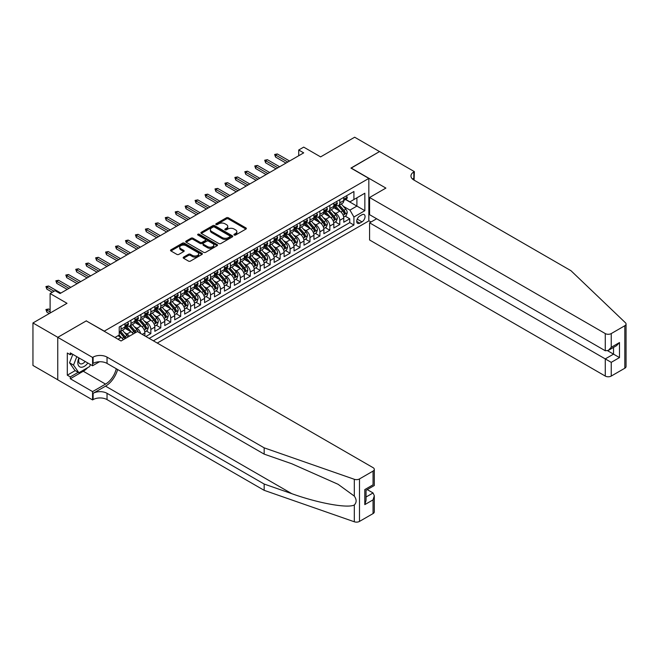 <?xml version="1.0" encoding="UTF-8"?>
<svg xmlns="http://www.w3.org/2000/svg" width="659" height="659" viewBox="0 0 659 659"><rect width="100%" height="100%" fill="white"/><g stroke="black" fill="none" stroke-linecap="round" stroke-linejoin="round"><path stroke-width="0.99" d="M234.209 235.041A0.964 0.56 0 0 0 235.576 235.041L245.947 229.06A1.384 0.799 0 0 0 246.351 228.492A1.384 0.799 0 0 0 245.947 227.932L228.376 217.783A1.384 0.799 0 0 0 226.424 217.783L216.053 223.772A0.964 0.56 0 0 0 217.421 224.562L218.763 223.788A4.415 2.554 0 0 1 225.007 223.788L226.474 224.628A4.415 2.554 0 0 1 227.767 226.432A4.415 2.554 0 0 1 226.474 228.236L225.131 229.011A0.964 0.56 0 0 0 226.498 229.802L227.841 229.027A4.415 2.554 0 0 1 234.085 229.027L235.551 229.876A4.415 2.554 0 0 1 236.845 231.68A4.415 2.554 0 0 1 235.551 233.484L234.209 234.258A0.964 0.56 0 0 0 234.209 235.041L234.209 234.258M183.573 257.125A1.384 0.799 0 0 0 183.169 257.685A1.384 0.799 0 0 0 183.573 258.246L188.499 261.096A1.384 0.799 0 0 0 190.451 261.096L201.975 254.448A1.384 0.799 0 0 0 202.379 253.88A1.384 0.799 0 0 0 201.975 253.32L184.405 243.171A1.384 0.799 0 0 0 182.452 243.171L170.928 249.827A1.384 0.799 0 0 0 170.524 250.387A1.384 0.799 0 0 0 170.928 250.947L176.884 254.39A1.384 0.799 0 0 0 178.836 254.39L183.77 251.54A1.384 0.799 0 0 0 184.174 250.98A1.384 0.799 0 0 0 183.77 250.412L180.813 248.715A3.69 2.134 0 0 1 179.734 247.207A3.69 2.134 0 0 1 182.016 245.23A3.69 2.134 0 0 1 186.036 245.692L197.601 252.372A3.69 2.134 0 0 1 198.688 253.88A3.69 2.134 0 0 1 196.407 255.849A3.69 2.134 0 0 1 192.387 255.387L190.451 254.275A1.384 0.799 0 0 0 188.499 254.275L183.573 257.125L183.573 258.246L188.499 255.428L188.499 254.275M86.403 320.982L104.303 331.139L368.834 178.416L350.934 168.078L379.526 151.57L354.666 137.22L320.603 156.883L303.7 147.122L298.725 149.997L303.7 152.863L60.051 293.535L55.076 290.66L50.109 293.535L50.109 313.058M86.403 320.809L57.811 337.317L32.95 322.959L67.012 303.297L50.109 293.535M218.862 243.566A1.384 0.799 0 0 0 220.814 243.566L232.33 236.919A1.384 0.799 0 0 0 232.734 236.359A1.384 0.799 0 0 0 232.33 235.79L214.76 225.65A1.384 0.799 0 0 0 212.808 225.65L201.292 232.297A1.384 0.799 0 0 0 200.888 232.858A1.384 0.799 0 0 0 201.292 233.426L218.862 243.566M198.31 235.255A0.964 0.56 0 0 1 199.29 235.387L217.132 245.692L205.633 252.331A1.384 0.799 0 0 1 203.68 252.331L186.11 242.191L191.044 239.365L191.044 238.212L186.11 241.062A1.384 0.799 0 0 0 185.706 241.622A1.384 0.799 0 0 0 186.11 242.191L186.11 241.062M191.044 239.365A1.384 0.799 0 0 1 192.996 239.365L192.996 238.212A1.384 0.799 0 0 0 191.044 238.212M192.996 238.212L200.122 242.331A1.384 0.799 0 0 0 202.074 242.331L205.344 240.444A1.384 0.799 0 0 0 205.748 239.876A1.384 0.799 0 0 0 205.344 239.316L197.922 235.032A0.964 0.56 0 0 1 199.29 234.242L217.149 244.555A1.384 0.799 0 0 1 217.561 245.115A1.384 0.799 0 0 1 217.149 245.683L217.149 244.555M57.761 379.773L32.95 365.448L32.95 322.959M145.87 336.485L150.845 333.611L146.323 330.999M144.37 321.09L146.866 322.531A5.626 3.246 60 0 1 150.845 329.418L154.824 327.119L154.824 331.312L160.788 327.869L156.265 325.258M154.313 315.348L156.809 316.79A5.626 3.246 60 0 1 160.788 323.676L164.766 321.378L164.766 325.571L170.739 322.127L166.208 319.516M164.264 309.606L166.76 311.048A5.626 3.246 60 0 1 170.739 317.935L174.709 315.636L174.709 319.829L180.681 316.386L176.159 313.775M174.207 303.865L176.703 305.306A5.626 3.246 60 0 1 180.681 312.193L184.66 309.895L184.66 314.088L190.624 310.644L186.102 308.033M184.149 298.123L186.645 299.565A5.626 3.246 60 0 1 190.624 306.451L194.603 304.153L194.603 308.346L200.567 304.903L196.044 302.292M194.092 292.382L196.588 293.823A5.626 3.246 60 0 1 200.567 300.71L204.545 298.412L204.545 302.605L210.518 299.161L205.987 296.55M204.043 286.64L206.539 288.082A5.626 3.246 60 0 1 210.518 294.968L214.488 292.67L214.488 296.863L220.46 293.42L215.938 290.808M213.986 280.899L216.482 282.34A5.626 3.246 60 0 1 220.46 289.227L224.439 286.929L224.439 291.121L230.403 287.678L225.88 285.067M223.928 275.157L226.424 276.599A5.626 3.246 60 0 1 230.403 283.485L234.382 281.187L234.382 285.38L240.346 281.937L235.823 279.325M233.871 269.416L236.367 270.857A5.626 3.246 60 0 1 240.346 277.744L244.324 275.446L244.324 279.638L250.296 276.195L245.766 273.584M243.822 263.674L246.318 265.116A5.626 3.246 60 0 1 250.296 272.002L254.275 269.704L254.275 273.897L260.239 270.454L255.717 267.842M253.764 257.933L256.26 259.374A5.626 3.246 60 0 1 260.239 266.261L264.218 263.962L264.218 268.155L270.182 264.712L265.659 262.101M263.707 252.191L266.203 253.633A5.626 3.246 60 0 1 270.182 260.519L274.16 258.221L274.16 262.414L280.124 258.971L275.602 256.359M273.65 246.45L276.146 247.891A5.626 3.246 60 0 1 280.124 254.778L284.103 252.479L284.103 256.672L290.075 253.229L285.545 250.618M283.601 240.708L286.097 242.15A5.626 3.246 60 0 1 290.075 249.036L294.054 246.738L294.054 250.931L300.018 247.487L295.496 244.876M293.543 234.966L296.039 236.408A5.626 3.246 60 0 1 300.018 243.295L303.997 240.996L303.997 245.189L309.961 241.746L305.438 239.135M303.486 229.225L305.982 230.666A5.626 3.246 60 0 1 309.961 237.553L313.939 235.255L313.939 239.448L319.903 236.004L315.381 233.393M313.429 223.483L315.933 224.925A5.626 3.246 60 0 1 319.903 231.811L323.882 229.513L323.882 233.706L329.854 230.263L325.324 227.652M323.38 217.742L325.875 219.183A5.626 3.246 60 0 1 329.854 226.07L333.833 223.772L333.833 227.965L339.797 224.521L339.797 220.328A5.626 3.246 -120 0 0 335.818 213.442L333.322 212M335.274 221.91L339.797 224.521M123.34 339.673A5.626 3.246 -120 0 0 121.009 337.457L118.027 335.736M133.283 333.932A5.626 3.246 -120 0 0 130.96 331.716L124.806 328.166M129.304 336.23A5.626 3.246 60 0 0 126.981 334.014L124.485 332.573M144.881 335.909L144.881 332.861A5.626 3.246 -120 0 0 140.902 325.974L134.749 322.424M140.664 333.479A5.626 3.246 60 0 0 136.924 328.273L134.428 326.831M154.824 327.119A5.626 3.246 -120 0 0 150.845 320.233L144.692 316.682M164.766 321.378A5.626 3.246 -120 0 0 160.788 314.491L154.643 310.941M174.709 315.636A5.626 3.246 -120 0 0 170.739 308.75L164.585 305.199M184.66 309.895A5.626 3.246 -120 0 0 180.681 303.008L174.528 299.458M194.603 304.153A5.626 3.246 -120 0 0 190.624 297.267L184.471 293.716M204.545 298.412A5.626 3.246 -120 0 0 200.567 291.525L194.421 287.975M214.488 292.67A5.626 3.246 -120 0 0 210.518 285.784L204.364 282.233M224.439 286.929A5.626 3.246 -120 0 0 220.46 280.042L214.307 276.492M234.382 281.187A5.626 3.246 -120 0 0 230.403 274.301L224.258 270.75M244.324 275.446A5.626 3.246 -120 0 0 240.346 268.559L234.2 265.009M254.275 269.704A5.626 3.246 -120 0 0 250.296 262.817L244.143 259.267M264.218 263.962A5.626 3.246 -120 0 0 260.239 257.076L254.086 253.526M274.16 258.221A5.626 3.246 -120 0 0 270.182 251.334L264.037 247.784M284.103 252.479A5.626 3.246 -120 0 0 280.124 245.593L273.979 242.042M294.054 246.738A5.626 3.246 -120 0 0 290.075 239.851L283.922 236.301M303.997 240.996A5.626 3.246 -120 0 0 300.018 234.11L293.865 230.559M313.939 235.255A5.626 3.246 -120 0 0 309.961 228.368L303.815 224.818M323.882 229.513A5.626 3.246 -120 0 0 319.903 222.627L313.758 219.076M333.833 223.772A5.626 3.246 -120 0 0 329.854 216.885L323.701 213.335M361.972 214.76L359.789 216.02A4.358 2.521 120 0 0 356.939 219.867A4.358 2.521 120 0 0 357.606 223.36A4.358 2.521 120 0 0 359.789 223.146L361.972 221.877A4.358 2.521 120 0 0 364.822 218.038A4.358 2.521 120 0 0 364.155 214.546A4.358 2.521 120 0 0 361.972 214.76M157.262 343.059L368.834 220.905L368.834 178.416M153.382 340.818L353.916 225.04L353.916 217L349.937 210.106L343.265 206.259M114.995 337.482L119.221 335.044L119.221 327.004L353.916 191.505L353.916 199.545L364.855 193.227L364.855 210.682L353.916 217M126.923 325.711L126.981 325.744A5.626 3.246 60 0 0 129.79 326.024L133.769 323.726A5.626 3.246 -120 0 0 134.93 321.147L134.93 317.935M136.874 319.969L136.924 320.002A5.626 3.246 60 0 0 139.733 320.282L143.711 317.984A5.626 3.246 -120 0 0 144.881 315.406L144.881 312.193M146.817 314.228L146.866 314.261A5.626 3.246 60 0 0 149.684 314.541L153.662 312.242A5.626 3.246 -120 0 0 154.824 309.664L154.824 306.451M156.76 308.486L156.809 308.519A5.626 3.246 60 0 0 159.626 308.799L163.605 306.501A5.626 3.246 -120 0 0 164.766 303.923L164.766 300.71M166.702 302.745L166.76 302.778A5.626 3.246 60 0 0 169.569 303.058L173.548 300.759A5.626 3.246 -120 0 0 174.709 298.181L174.709 294.968M176.653 297.003L176.703 297.036A5.626 3.246 60 0 0 179.512 297.316L183.49 295.018A5.626 3.246 -120 0 0 184.66 292.439L184.66 289.227M186.596 291.262L186.645 291.294A5.626 3.246 60 0 0 189.463 291.575L193.441 289.276A5.626 3.246 -120 0 0 194.603 286.698L194.603 283.485M196.539 285.52L196.588 285.553A5.626 3.246 60 0 0 199.405 285.833L203.384 283.535A5.626 3.246 -120 0 0 204.545 280.956L204.545 277.744M206.481 279.778L206.539 279.811A5.626 3.246 60 0 0 209.348 280.091L213.327 277.793A5.626 3.246 -120 0 0 214.488 275.215L214.488 272.002M216.432 274.037L216.482 274.07A5.626 3.246 60 0 0 219.29 274.35L223.269 272.052A5.626 3.246 -120 0 0 224.439 269.473L224.439 266.261M226.375 268.295L226.424 268.328A5.626 3.246 60 0 0 229.241 268.608L233.22 266.31A5.626 3.246 -120 0 0 234.382 263.732L234.382 260.519M236.317 262.554L236.367 262.587A5.626 3.246 60 0 0 239.184 262.867L243.163 260.569A5.626 3.246 -120 0 0 244.324 257.99L244.324 254.778M246.26 256.812L246.318 256.845A5.626 3.246 60 0 0 249.127 257.125L253.105 254.827A5.626 3.246 -120 0 0 254.275 252.249L254.275 249.036M256.211 251.071L256.26 251.104A5.626 3.246 60 0 0 259.069 251.384L263.048 249.086A5.626 3.246 -120 0 0 264.218 246.507L264.218 243.295M266.154 245.329L266.203 245.362A5.626 3.246 60 0 0 269.02 245.642L272.999 243.344A5.626 3.246 -120 0 0 274.16 240.766L274.16 237.553M276.096 239.588L276.146 239.621A5.626 3.246 60 0 0 278.963 239.901L282.942 237.602A5.626 3.246 -120 0 0 284.103 235.024L284.103 231.811M286.039 233.846L286.097 233.879A5.626 3.246 60 0 0 288.906 234.159L292.884 231.861A5.626 3.246 -120 0 0 294.054 229.283L294.054 226.07M295.99 228.105L296.039 228.138A5.626 3.246 60 0 0 298.848 228.418L302.827 226.119A5.626 3.246 -120 0 0 303.997 223.541L303.997 220.328M305.933 222.363L305.982 222.396A5.626 3.246 60 0 0 308.799 222.676L312.778 220.378A5.626 3.246 -120 0 0 313.939 217.799L313.939 214.587M315.875 216.622L315.933 216.654A5.626 3.246 60 0 0 318.742 216.935L322.721 214.636A5.626 3.246 -120 0 0 323.882 212.058L323.882 208.845M325.818 210.88L325.875 210.913A5.626 3.246 60 0 0 328.684 211.193L332.663 208.895A5.626 3.246 -120 0 0 333.833 206.316L333.833 203.104M149.206 338.405L349.74 222.627L349.74 218.78L343.776 222.223L343.776 218.03A5.626 3.246 -120 0 0 339.797 211.144L333.643 207.593M335.769 205.138L335.818 205.171A5.626 3.246 -120 0 0 338.635 205.451A5.626 3.246 -120 0 0 339.797 202.873L339.797 199.661M338.635 205.451L342.606 203.153A5.626 3.246 -120 0 0 343.776 200.575L343.776 197.362M121.009 325.974L121.009 329.187A5.626 3.246 60 0 1 119.847 331.765A5.626 3.246 60 0 1 119.221 331.996M119.847 331.765L123.826 329.467A5.626 3.246 -120 0 0 124.988 326.897L124.988 323.676M130.96 320.233L130.96 323.445A5.626 3.246 60 0 1 129.79 326.024M140.902 314.491L140.902 317.704A5.626 3.246 60 0 1 139.733 320.282M150.845 308.75L150.845 311.962A5.626 3.246 60 0 1 149.684 314.541M160.788 303.008L160.788 306.221A5.626 3.246 60 0 1 159.626 308.799M170.739 297.267L170.739 300.479A5.626 3.246 60 0 1 169.569 303.058M180.681 291.525L180.681 294.738A5.626 3.246 60 0 1 179.512 297.316M190.624 285.784L190.624 288.996A5.626 3.246 60 0 1 189.463 291.575M200.567 280.042L200.567 283.255A5.626 3.246 60 0 1 199.405 285.833M210.518 274.301L210.518 277.513A5.626 3.246 60 0 1 209.348 280.091M220.46 268.559L220.46 271.772A5.626 3.246 60 0 1 219.29 274.35M230.403 262.817L230.403 266.03A5.626 3.246 60 0 1 229.241 268.608M240.346 257.076L240.346 260.289A5.626 3.246 60 0 1 239.184 262.867M250.296 251.334L250.296 254.547A5.626 3.246 60 0 1 249.127 257.125M260.239 245.593L260.239 248.805A5.626 3.246 60 0 1 259.069 251.384M270.182 239.851L270.182 243.064A5.626 3.246 60 0 1 269.02 245.642M280.124 234.11L280.124 237.322A5.626 3.246 60 0 1 278.963 239.901M290.075 228.368L290.075 231.581A5.626 3.246 60 0 1 288.906 234.159M300.018 222.627L300.018 225.839A5.626 3.246 60 0 1 298.848 228.418M309.961 216.885L309.961 220.098A5.626 3.246 60 0 1 308.799 222.676M319.903 211.144L319.903 214.356A5.626 3.246 60 0 1 318.742 216.935M329.854 205.402L329.854 208.615A5.626 3.246 60 0 1 328.684 211.193M329.854 226.07L329.854 230.263M319.903 231.811L319.903 236.004M309.961 237.553L309.961 241.746M300.018 243.295L300.018 247.487M290.075 249.036L290.075 253.229M280.124 254.778L280.124 258.971M270.182 260.519L270.182 264.712M260.239 266.261L260.239 270.454M250.296 272.002L250.296 276.195M240.346 277.744L240.346 281.937M230.403 283.485L230.403 287.678M220.46 289.227L220.46 293.42M210.518 294.968L210.518 299.161M200.567 300.71L200.567 304.903M190.624 306.451L190.624 310.644M180.681 312.193L180.681 316.386M170.739 317.935L170.739 322.127M160.788 323.676L160.788 327.869M150.845 329.418L150.845 333.611M349.937 210.106L356.898 206.094L356.898 197.824L364.855 193.227M345.514 199.512L364.855 210.682M345.711 199.397L349.937 201.843L353.916 199.545M298.725 149.997L298.725 155.738M345.217 216.168L349.74 218.78M349.74 222.627L353.916 225.04M234.596 235.181L235.551 234.629A4.415 2.554 0 0 0 236.845 232.825L236.845 231.68M227.767 226.432L227.767 227.586A4.415 2.554 0 0 1 226.474 229.39L225.518 229.942M245.931 229.068L228.376 218.936A1.384 0.799 0 0 0 226.424 218.936L216.44 224.694M232.314 236.927L214.76 226.795A1.384 0.799 0 0 0 212.808 226.795L201.308 233.434M229.892 236.746A0.964 0.56 0 0 0 229.892 235.963L214.472 227.058A0.964 0.56 0 0 0 213.104 227.058L211.687 227.874A4.415 2.554 0 0 0 210.394 229.678A4.415 2.554 0 0 0 211.687 231.482L222.231 237.569A4.415 2.554 0 0 0 228.475 237.569L229.892 236.746L229.892 237.899A0.964 0.56 0 0 0 230.172 237.504L230.172 236.359M210.394 229.678L210.394 230.823A4.415 2.554 0 0 0 211.687 232.627L211.687 231.482M229.892 237.899L228.475 238.715A4.415 2.554 0 0 1 222.231 238.715L211.687 232.627M192.996 239.365L200.122 243.476A1.384 0.799 0 0 0 202.074 243.476L205.344 241.589A1.384 0.799 0 0 0 205.748 241.029L205.748 239.876M207.511 246.598A3.69 2.134 0 0 0 211.539 247.059A3.69 2.134 0 0 0 213.821 245.09A3.69 2.134 0 0 0 212.733 243.583L208.664 241.227A1.384 0.799 0 0 0 206.712 241.227L203.442 243.113A1.384 0.799 0 0 0 203.03 243.682A1.384 0.799 0 0 0 203.442 244.242L207.511 246.598L207.511 247.743A3.69 2.134 0 0 0 211.539 248.204A3.69 2.134 0 0 0 213.821 246.235L213.821 245.09M203.03 243.682L203.03 244.827A1.384 0.799 0 0 0 203.442 245.395L203.442 244.242M207.511 247.743L203.442 245.395M198.688 253.88L198.688 255.033A3.69 2.134 0 0 1 196.407 257.002A3.69 2.134 0 0 1 192.387 256.54L190.451 255.428A1.384 0.799 0 0 0 188.499 255.428M179.734 247.207L179.734 248.352A3.69 2.134 0 0 0 180.813 249.86L180.813 248.715M183.754 251.557L180.813 249.86M201.959 254.456L184.405 244.324A1.384 0.799 0 0 0 182.452 244.324L170.953 250.964M343.693 217.05L346.263 215.567L347.252 212.692A3.723 2.15 -120 0 0 345.802 209.191L341.263 203.936M340.349 211.506L335.159 205.493M337.392 209.76L334.377 206.267A8.929 5.157 -120 0 0 334.105 205.954M338.125 205.649L342.721 210.971A3.723 2.15 60 0 1 344.047 213.541C344.608 214.29 345.011 214.06 345.242 212.849A3.723 2.15 -120 0 0 343.916 210.287L339.369 205.023M338.397 205.567L343.331 211.284A1.895 1.096 60 0 1 343.809 212.025L345.242 212.849M344.047 213.541L344.319 213.986M346.412 195.838L347.252 197.305A3.723 2.15 60 0 1 346.486 198.952L344.591 200.048A3.723 2.15 -120 0 0 345.242 199.183L345.168 198.853M343.899 200.221L343.916 200.221A3.723 2.15 -120 0 0 344.591 200.048M344.764 198.911L345.242 199.183L344.047 199.875A3.723 2.15 60 0 1 343.776 200.41M287.785 162.048L275.553 154.989L275.553 157.056L274.655 154.47L275.553 154.989L277.34 153.959L289.573 161.018M275.553 157.056L285.998 163.086M274.655 154.47L277.34 153.959M78.891 357.862A9.144 5.28 120 0 0 81.032 367.236A9.144 5.28 120 0 0 87.853 363.043M79.195 358.043A6.26 3.616 120 0 0 79.961 363.644A6.26 3.616 120 0 0 80.876 363.925A6.26 3.616 120 0 0 85.192 361.503M90.415 364.518L89.632 366.536L78.899 372.739L74.92 370.44L69.549 362.804L72.828 354.361M78.899 372.739L73.528 365.102L76.806 356.659M69.549 362.804L73.528 365.102M376.643 218.747L369.584 222.824L369.584 239.991L605.275 376.067L605.275 358.9L613.529 354.138L613.529 347.408M369.584 222.824L611.239 362.351L611.239 376.067L624.814 368.233L624.814 325.744A4.218 2.438 0 0 0 626.05 324.022A4.218 2.438 0 0 0 625.44 322.762L570.966 270.709L413.836 179.998A9.844 5.684 180 0 1 410.952 175.978A9.844 5.684 180 0 1 413.836 171.958L414.379 171.637L379.576 151.545L351.082 168.169M351.082 167.996L385.894 188.087L369.584 197.502L605.275 333.578A4.218 2.438 0 0 0 611.239 333.578L624.814 325.744M414.379 171.637L414.083 180.138M368.834 220.732L371.025 221.992M369.584 197.502L369.584 214.677L605.275 350.753L605.275 333.578M626.05 324.022L626.05 366.511A4.218 2.438 180 0 1 624.814 368.233M611.239 376.067A4.218 2.438 180 0 1 605.275 376.067M412.592 179.116A9.844 5.684 180 0 1 413.836 178.243L413.836 171.958M607.656 350.753L619.493 357.582L611.239 362.351M611.239 333.578L611.239 347.301L608.257 350.456L605.275 350.753M611.239 347.301L619.493 342.54L616.511 345.687L608.257 350.456M373.06 513.583L373.06 499.86L374.296 495.7L374.296 511.862A4.218 2.438 180 0 1 373.06 513.583L359.484 521.417A4.218 2.438 180 0 1 354.32 521.78L264.168 490.329L264.168 484.044L107.038 393.324A9.844 5.684 -0 0 0 93.117 393.324L105.547 386.149A18.32 10.577 120 0 0 117.648 369.534M264.168 484.044L291.813 493.682C318.231 503.204 347.754 508.542 354.32 504.975C356.717 502.529 356.717 499.563 354.32 496.095L338.1 484.299L291.813 463.771L264.168 454.125L107.038 363.406A9.844 5.684 -0 0 0 93.117 363.406L93.117 357.12L92.573 357.442L57.761 337.342L86.255 320.892L121.058 340.991L137.369 331.576L373.06 467.651A4.218 2.438 -0 0 1 374.296 469.373A4.218 2.438 -0 0 1 373.06 471.094L359.484 478.928L359.484 521.417M264.168 490.329L107.038 399.609A9.844 5.684 -0 0 0 93.117 399.609L92.573 399.922L57.761 379.831L57.761 337.342M264.168 454.125L264.168 447.84L107.038 357.12A9.844 5.684 -0 0 0 93.117 357.12M354.32 496.095L354.32 479.291L264.168 447.84M87.655 367.681A15.824 9.135 -60 0 1 83.273 371.248L70.291 378.736L70.291 376.899L78.199 372.335M71.88 353.817L70.291 354.74L67.309 353.018L67.309 375.177L70.291 376.899M70.291 354.74L70.291 352.903L92.573 365.761L92.573 357.442M92.573 399.922L92.573 391.603L105.547 384.106A15.824 9.135 120 0 0 116.256 368.735M70.291 378.736L92.573 391.603M367.236 489.604L373.06 492.965L374.296 495.7M99.517 361.75L92.573 365.761M354.32 479.291A4.218 2.438 -0 0 0 359.484 478.928M67.309 375.177L75.217 370.613M373.06 499.86L364.806 504.621L366.042 500.461L366.042 490.296L374.296 485.526L374.296 469.373M364.806 504.621L364.806 489.579C366.42 490.51 366.42 490.51 364.806 489.579L373.06 484.818C374.674 485.741 374.674 485.741 373.06 484.818L373.06 471.094M333.742 222.791L336.312 221.309L337.309 218.434A3.723 2.15 -120 0 0 335.859 214.933L331.312 209.677M330.406 217.248L325.208 211.234M327.449 215.501L324.434 212.009A8.929 5.157 -120 0 0 324.162 211.696M328.182 211.391L332.779 216.712A3.723 2.15 60 0 1 334.105 219.282C334.665 220.032 335.06 219.801 335.299 218.59A3.723 2.15 -120 0 0 333.973 216.028L329.426 210.765M328.454 211.308L333.388 217.025A1.895 1.096 60 0 1 333.866 217.767L335.299 218.59M334.105 219.282L334.377 219.727M323.8 228.533L326.37 227.05L327.366 224.175A3.723 2.15 -120 0 0 325.917 220.674L321.37 215.419M320.463 222.989L315.266 216.976M317.506 221.243L314.491 217.75A8.929 5.157 -120 0 0 314.211 217.437M318.231 217.132L322.828 222.454A3.723 2.15 60 0 1 324.162 225.024C324.722 225.773 325.118 225.543 325.357 224.332A3.723 2.15 -120 0 0 324.022 221.77L319.483 216.506M318.503 217.05L323.445 222.767A1.895 1.096 60 0 1 323.923 223.508L325.357 224.332M324.162 225.024L324.434 225.469M313.857 234.274L316.427 232.792L317.424 229.917A3.723 2.15 -120 0 0 315.966 226.416L311.427 221.16M310.513 228.731L305.323 222.717M307.564 226.984L304.549 223.492A8.929 5.157 -120 0 0 304.269 223.179M308.288 222.874L312.885 228.195A3.723 2.15 60 0 1 314.211 230.765C314.771 231.515 315.175 231.284 315.406 230.073A3.723 2.15 -120 0 0 314.079 227.512L309.532 222.248M308.56 222.791L313.503 228.508A1.895 1.096 60 0 1 313.981 229.25L315.406 230.073M314.211 230.765L314.483 231.21M303.914 240.016L306.484 238.533L307.473 235.658A3.723 2.15 -120 0 0 306.023 232.157L301.484 226.902M300.57 234.472L295.38 228.459M297.613 232.726L294.598 229.233A8.929 5.157 -120 0 0 294.326 228.92M298.346 228.615L302.942 233.937A3.723 2.15 60 0 1 304.269 236.507C304.829 237.256 305.224 237.026 305.463 235.815A3.723 2.15 -120 0 0 304.137 233.253L299.59 227.989M298.618 228.533L303.552 234.25A1.895 1.096 60 0 1 304.03 234.991L305.463 235.815M304.269 236.507L304.54 236.952M336.469 201.58L337.309 203.046A3.723 2.15 60 0 1 336.535 204.694L334.648 205.789A3.723 2.15 -120 0 0 335.299 204.924L335.217 204.595M333.956 205.962L333.973 205.962A3.723 2.15 -120 0 0 334.648 205.789M334.813 204.652L335.299 204.924L334.105 205.616A3.723 2.15 60 0 1 333.833 206.152M277.843 167.798L265.61 160.73L265.61 162.798L264.712 160.211L265.61 160.73L267.397 159.7L279.63 166.76M265.61 162.798L276.047 168.828M264.712 160.211L267.397 159.7M326.518 207.321L327.366 208.788A3.723 2.15 60 0 1 326.592 210.435L324.706 211.531A3.723 2.15 -120 0 0 325.357 210.666L325.274 210.336M324.006 211.704L324.022 211.704A3.723 2.15 -120 0 0 324.706 211.531M324.871 210.394L325.357 210.666L324.162 211.358A3.723 2.15 60 0 1 323.882 211.893M267.892 173.539L255.667 166.472L255.667 168.539L254.769 165.953L255.667 166.472L257.455 165.442L269.688 172.501M255.667 168.539L266.104 174.569M254.769 165.953L257.455 165.442M316.575 213.063L317.424 214.529A3.723 2.15 60 0 1 316.649 216.177L314.763 217.272A3.723 2.15 -120 0 0 315.406 216.407L315.332 216.078M314.063 217.445L314.079 217.445A3.723 2.15 -120 0 0 314.763 217.272M314.928 216.136L315.406 216.407L314.211 217.099A3.723 2.15 60 0 1 313.939 217.635M257.949 179.281L245.716 172.213L245.716 174.281L244.827 171.694L245.716 172.213L247.512 171.183L259.745 178.243M245.716 174.281L256.162 180.311M244.827 171.694L247.512 171.183M306.633 218.804L307.473 220.271A3.723 2.15 60 0 1 306.707 221.918L304.812 223.014A3.723 2.15 -120 0 0 305.463 222.157L305.389 221.819M304.12 223.187L304.137 223.187A3.723 2.15 -120 0 0 304.812 223.014M304.985 221.877L305.463 222.157L304.269 222.841A3.723 2.15 60 0 1 303.997 223.376M248.006 185.022L235.774 177.955L235.774 180.022L234.876 177.436L235.774 177.955L237.561 176.925L249.794 183.985M235.774 180.022L246.219 186.052M234.876 177.436L237.561 176.925M293.963 245.758L296.534 244.275L297.53 241.4A3.723 2.15 -120 0 0 296.08 237.899L291.533 232.643M290.627 240.214L285.429 234.2M287.67 238.467L284.655 234.975A8.929 5.157 -120 0 0 284.375 234.662M288.403 234.357L293 239.678A3.723 2.15 60 0 1 294.326 242.248C294.886 242.998 295.281 242.767 295.52 241.556A3.723 2.15 -120 0 0 294.186 238.995L289.647 233.731M288.675 234.274L293.609 239.991A1.895 1.096 60 0 1 294.087 240.733L295.52 241.556M294.326 242.248L294.598 242.693M296.682 224.546L297.53 226.012A3.723 2.15 60 0 1 296.756 227.66L294.87 228.755A3.723 2.15 -120 0 0 295.52 227.899L295.438 227.561M294.178 228.928L294.186 228.928A3.723 2.15 -120 0 0 294.87 228.755M295.034 227.619L295.52 227.899L294.326 228.582A3.723 2.15 60 0 1 294.054 229.118M238.064 190.764L225.831 183.696L225.831 185.764L224.933 183.177L225.831 183.696L227.619 182.667L239.851 189.726M225.831 185.764L236.268 191.794M224.933 183.177L227.619 182.667M284.021 251.499L286.591 250.016L287.588 247.141A3.723 2.15 -120 0 0 286.138 243.641L281.591 238.385M280.676 245.955L275.487 239.942M277.727 244.209L274.712 240.716A8.929 5.157 -120 0 0 274.432 240.403M278.452 240.098L283.049 245.42A3.723 2.15 60 0 1 284.383 247.99C284.943 248.74 285.339 248.509 285.578 247.298A3.723 2.15 -120 0 0 284.243 244.736L279.704 239.472M278.724 240.016L283.667 245.733A1.895 1.096 60 0 1 284.144 246.474L285.578 247.298M284.383 247.99L284.655 248.435M286.739 230.288L287.588 231.754A3.723 2.15 60 0 1 286.813 233.401L284.927 234.497A3.723 2.15 -120 0 0 285.578 233.64L285.495 233.302M284.227 234.67L284.243 234.67A3.723 2.15 -120 0 0 284.927 234.497M285.092 233.36L285.578 233.64L284.383 234.324A3.723 2.15 60 0 1 284.103 234.859M228.113 196.506L215.888 189.438L215.888 191.505L214.991 188.919L215.888 189.438L217.676 188.408L229.909 195.468M215.888 191.505L226.325 197.535M214.991 188.919L217.676 188.408M274.078 257.241L276.648 255.758L277.645 252.883A3.723 2.15 -120 0 0 276.187 249.382L271.648 244.127M270.734 251.697L265.544 245.683M267.776 249.95L264.77 246.458A8.929 5.157 -120 0 0 264.49 246.145M268.51 245.84L273.106 251.161A3.723 2.15 60 0 1 274.432 253.731C274.992 254.481 275.396 254.25 275.627 253.04A3.723 2.15 -120 0 0 274.301 250.478L269.753 245.214M268.781 245.758L273.716 251.474A1.895 1.096 60 0 1 274.202 252.216L275.627 253.04M274.432 253.731L274.704 254.176M276.796 236.029L277.645 237.495A3.723 2.15 60 0 1 276.871 239.143L274.984 240.238A3.723 2.15 -120 0 0 275.627 239.382L275.553 239.044M274.284 240.411L274.301 240.411A3.723 2.15 -120 0 0 274.984 240.238M275.149 239.102L275.627 239.382L274.432 240.065A3.723 2.15 60 0 1 274.16 240.601M218.17 202.247L205.938 195.179L205.938 197.247L205.048 194.66L205.938 195.179L207.733 194.15L219.958 201.209M205.938 197.247L216.383 203.277M205.048 194.66L207.733 194.15M264.135 262.982L266.706 261.499L267.694 258.625A3.723 2.15 -120 0 0 266.244 255.124L261.697 249.868M260.791 257.438L255.601 251.425M257.834 255.692L254.819 252.199A8.929 5.157 -120 0 0 254.547 251.886M258.567 251.581L263.163 256.903A3.723 2.15 60 0 1 264.49 259.473C265.05 260.223 265.445 259.992 265.684 258.781A3.723 2.15 -120 0 0 264.358 256.219L259.811 250.955M258.839 251.499L263.773 257.216A1.895 1.096 60 0 1 264.251 257.957L265.684 258.781M264.49 259.473L264.761 259.918M266.854 241.771L267.694 243.237A3.723 2.15 60 0 1 266.928 244.884L265.033 245.98A3.723 2.15 -120 0 0 265.684 245.123L265.602 244.786M264.341 246.153L264.358 246.153A3.723 2.15 -120 0 0 265.033 245.98M265.206 244.843L265.684 245.123L264.49 245.807A3.723 2.15 60 0 1 264.218 246.342M208.228 207.989L195.995 200.921L195.995 202.988L195.097 200.402L195.995 200.921L197.782 199.891L210.015 206.951M195.995 202.988L206.44 209.018M195.097 200.402L197.782 199.891M254.185 268.724L256.755 267.241L257.751 264.366A3.723 2.15 -120 0 0 256.302 260.865L251.754 255.61M250.848 263.18L245.65 257.167M247.891 261.434L244.876 257.941A8.929 5.157 -120 0 0 244.596 257.628M248.624 257.323L253.221 262.644A3.723 2.15 60 0 1 254.547 265.215C255.107 265.964 255.503 265.734 255.741 264.523A3.723 2.15 -120 0 0 254.407 261.961L249.868 256.697M248.888 257.241L253.83 262.957A1.895 1.096 60 0 1 254.308 263.699L255.741 264.523M254.547 265.215L254.819 265.659M256.903 247.512L257.751 248.978A3.723 2.15 60 0 1 256.977 250.626L255.091 251.722A3.723 2.15 -120 0 0 255.741 250.865L255.659 250.527M254.399 251.895L254.407 251.895A3.723 2.15 -120 0 0 255.091 251.722M255.255 250.585L255.741 250.865L254.547 251.549A3.723 2.15 60 0 1 254.275 252.084M198.285 213.73L186.052 206.662L186.052 208.73L185.154 206.143L186.052 206.662L187.84 205.633L200.072 212.692M186.052 208.73L196.489 214.76M185.154 206.143L187.84 205.633M244.242 274.465L246.812 272.983L247.809 270.108A3.723 2.15 -120 0 0 246.359 266.607L241.812 261.351M240.897 268.921L235.708 262.908M237.948 267.175L234.933 263.682A8.929 5.157 -120 0 0 234.653 263.369M238.673 263.065L243.27 268.386A3.723 2.15 60 0 1 244.604 270.956C245.164 271.706 245.56 271.475 245.799 270.264A3.723 2.15 -120 0 0 244.464 267.702L239.925 262.439M238.945 262.982L243.888 268.699A1.895 1.096 60 0 1 244.365 269.44L245.799 270.264M244.604 270.956L244.876 271.401M246.96 253.254L247.809 254.72A3.723 2.15 60 0 1 247.034 256.367L245.148 257.463A3.723 2.15 -120 0 0 245.799 256.606L245.716 256.269M244.448 257.636L244.464 257.636A3.723 2.15 -120 0 0 245.148 257.463M245.313 256.326L245.799 256.606L244.604 257.29A3.723 2.15 60 0 1 244.324 257.826M188.334 219.472L176.101 212.404L176.101 214.472L175.212 211.893L176.101 212.404L177.897 211.374L190.13 218.434M176.101 214.472L186.546 220.501M175.212 211.893L177.897 211.374M234.299 280.207L236.869 278.724L237.858 275.849A3.723 2.15 -120 0 0 236.408 272.348L231.869 267.093M230.955 274.663L225.765 268.65M227.998 272.917L224.991 269.424A8.929 5.157 -120 0 0 224.711 269.111M228.731 268.806L233.327 274.128A3.723 2.15 60 0 1 234.653 276.698C235.214 277.447 235.617 277.217 235.848 276.006A3.723 2.15 -120 0 0 234.522 273.444L229.975 268.18M229.002 268.724L233.937 274.441A1.895 1.096 60 0 1 234.423 275.182L235.848 276.006M234.653 276.698L234.925 277.142M237.018 258.995L237.858 260.462A3.723 2.15 60 0 1 237.092 262.109L235.197 263.205A3.723 2.15 -120 0 0 235.848 262.348L235.774 262.01M234.505 263.378L234.522 263.378A3.723 2.15 -120 0 0 235.197 263.205M235.37 262.068L235.848 262.348L234.653 263.032A3.723 2.15 60 0 1 234.382 263.567M178.391 225.213L166.159 218.145L166.159 220.213L165.269 217.635L166.159 218.145L167.954 217.116L180.179 224.175M166.159 220.213L176.604 226.243M165.269 217.635L167.954 217.116M224.357 285.948L226.927 284.466L227.915 281.591A3.723 2.15 -120 0 0 226.465 278.09L221.918 272.834M221.012 280.404L215.822 274.391M218.055 278.658L215.04 275.165A8.929 5.157 -120 0 0 214.768 274.852M218.788 274.548L223.385 279.869A3.723 2.15 60 0 1 224.711 282.439C225.271 283.189 225.666 282.958 225.905 281.747A3.723 2.15 -120 0 0 224.579 279.185L220.032 273.922M219.06 274.465L223.994 280.182A1.895 1.096 60 0 1 224.472 280.923L225.905 281.747M224.711 282.439L224.983 282.884M227.075 264.737L227.915 266.203A3.723 2.15 60 0 1 227.149 267.851L225.254 268.946A3.723 2.15 -120 0 0 225.905 268.089L225.823 267.752M224.562 269.119L224.579 269.119A3.723 2.15 -120 0 0 225.254 268.946M225.427 267.809L225.905 268.089L224.711 268.773A3.723 2.15 60 0 1 224.439 269.309M168.449 230.955L156.216 223.887L156.216 225.955L155.318 223.376L156.216 223.887L158.003 222.857L170.236 229.917M156.216 225.955L166.661 231.984M155.318 223.376L158.003 222.857M214.406 291.69L216.976 290.207L217.972 287.332A3.723 2.15 -120 0 0 216.523 283.831L211.976 278.576M211.069 286.146L205.872 280.133M208.112 284.4L205.097 280.907A8.929 5.157 -120 0 0 204.817 280.594M208.845 280.289L213.442 285.611A3.723 2.15 60 0 1 214.768 288.181C215.328 288.93 215.724 288.7 215.963 287.489A3.723 2.15 -120 0 0 214.628 284.927L210.089 279.663M209.109 280.207L214.051 285.924A1.895 1.096 60 0 1 214.529 286.665L215.963 287.489M214.768 288.181L215.04 288.626M217.124 270.478L217.972 271.945A3.723 2.15 60 0 1 217.198 273.592L215.312 274.688A3.723 2.15 -120 0 0 215.963 273.831L215.88 273.493M214.62 274.861L214.628 274.861A3.723 2.15 -120 0 0 215.312 274.688M215.477 273.551L215.963 273.831L214.768 274.515A3.723 2.15 60 0 1 214.488 275.05M158.506 236.696L146.273 229.629L146.273 231.696L145.375 229.118L146.273 229.629L148.061 228.599L160.294 235.658M146.273 231.696L156.71 237.726M145.375 229.118L148.061 228.599M204.463 297.431L207.033 295.949L208.03 293.074A3.723 2.15 -120 0 0 206.58 289.573L202.033 284.317M201.119 291.888L195.929 285.874M198.17 290.141L195.155 286.649A8.929 5.157 -120 0 0 194.875 286.336M198.894 286.031L203.491 291.352A3.723 2.15 60 0 1 204.825 293.922C205.386 294.672 205.781 294.441 206.012 293.23A3.723 2.15 -120 0 0 204.685 290.668L200.147 285.405M199.166 285.948L204.109 291.665A1.895 1.096 60 0 1 204.587 292.407L206.012 293.23M204.825 293.922L205.097 294.367M207.181 276.22L208.03 277.686A3.723 2.15 60 0 1 207.255 279.334L205.369 280.429A3.723 2.15 -120 0 0 206.012 279.573L205.938 279.235M204.669 280.602L204.685 280.602A3.723 2.15 -120 0 0 205.369 280.429M205.534 279.292L206.012 279.573L204.825 280.256A3.723 2.15 60 0 1 204.545 280.792M148.555 242.438L136.322 235.37L136.322 237.438L135.433 234.859L136.322 235.37L138.118 234.34L150.351 241.4M136.322 237.438L146.768 243.468M135.433 234.859L138.118 234.34M194.52 303.173L197.09 301.69L198.079 298.815A3.723 2.15 -120 0 0 196.629 295.314L192.09 290.059M191.176 297.629L185.986 291.616M188.219 295.883L185.212 292.39A8.929 5.157 -120 0 0 184.932 292.077M188.952 291.772L193.548 297.094A3.723 2.15 60 0 1 194.875 299.664C195.435 300.413 195.838 300.183 196.069 298.972A3.723 2.15 -120 0 0 194.743 296.41L190.196 291.146M189.224 291.69L194.158 297.407A1.895 1.096 60 0 1 194.644 298.148L196.069 298.972M194.875 299.664L195.146 300.109M197.239 281.961L198.079 283.428A3.723 2.15 60 0 1 197.313 285.075L195.418 286.171A3.723 2.15 -120 0 0 196.069 285.314L195.995 284.976M194.726 286.344L194.743 286.344A3.723 2.15 -120 0 0 195.418 286.171M195.591 285.034L196.069 285.314L194.875 285.998A3.723 2.15 60 0 1 194.603 286.533M138.612 248.179L126.38 241.112L126.38 243.179L125.49 240.601L126.38 241.112L128.167 240.082L140.4 247.141M126.38 243.179L136.825 249.209M125.49 240.601L128.167 240.082M184.578 308.914L187.148 307.432L188.136 304.557A3.723 2.15 -120 0 0 186.686 301.056L182.139 295.8M181.233 303.371L176.035 297.357M178.276 301.624L175.261 298.132A8.929 5.157 -120 0 0 174.989 297.819M179.009 297.514L183.606 302.835A3.723 2.15 60 0 1 184.932 305.405C185.492 306.155 185.887 305.924 186.126 304.713A3.723 2.15 -120 0 0 184.8 302.151L180.253 296.888M179.281 297.431L184.215 303.148A1.895 1.096 60 0 1 184.693 303.89L186.126 304.713M184.932 305.405L185.204 305.85M187.296 287.703L188.136 289.169A3.723 2.15 60 0 1 187.37 290.817L185.476 291.912A3.723 2.15 -120 0 0 186.126 291.056L186.044 290.718M184.784 292.085L184.8 292.085A3.723 2.15 -120 0 0 185.476 291.912M185.649 290.776L186.126 291.056L184.932 291.739A3.723 2.15 60 0 1 184.66 292.275M128.67 253.921L116.437 246.853L116.437 248.921L115.539 246.342L116.437 246.853L118.225 245.823L130.457 252.883M116.437 248.921L126.882 254.951M115.539 246.342L118.225 245.823M174.627 314.656L177.197 313.173L178.194 310.298A3.723 2.15 -120 0 0 176.744 306.797L172.197 301.542M171.291 309.112L166.093 303.099M168.333 307.366L165.318 303.873A8.929 5.157 -120 0 0 165.038 303.56M169.066 303.255L173.663 308.577A3.723 2.15 60 0 1 174.989 311.147C175.549 311.896 175.945 311.666 176.184 310.455A3.723 2.15 -120 0 0 174.849 307.893L170.31 302.629M169.33 303.173L174.273 308.89A1.895 1.096 60 0 1 174.75 309.631L176.184 310.455M174.989 311.147L175.261 311.592M177.345 293.444L178.194 294.911A3.723 2.15 60 0 1 177.419 296.558L175.533 297.654A3.723 2.15 -120 0 0 176.184 296.797L176.101 296.459M174.841 297.827L174.849 297.827A3.723 2.15 -120 0 0 175.533 297.654M175.698 296.517L176.184 296.797L174.989 297.481A3.723 2.15 60 0 1 174.709 298.016M118.727 259.662L106.494 252.595L106.494 254.662L105.597 252.084L106.494 252.595L108.282 251.565L120.515 258.625M106.494 254.662L116.931 260.692M105.597 252.084L108.282 251.565M164.684 320.398L167.254 318.915L168.251 316.04A3.723 2.15 -120 0 0 166.801 312.539L162.254 307.283M161.34 314.854L156.15 308.84M158.391 313.107L155.376 309.615A8.929 5.157 -120 0 0 155.096 309.302M159.116 308.997L163.712 314.318A3.723 2.15 60 0 1 165.047 316.888C165.607 317.638 166.002 317.407 166.233 316.196A3.723 2.15 -120 0 0 164.907 313.635L160.368 308.371M159.387 308.914L164.33 314.631A1.895 1.096 60 0 1 164.808 315.373L166.233 316.196M165.047 316.888L165.31 317.333M167.402 299.186L168.251 300.652A3.723 2.15 60 0 1 167.477 302.3L165.59 303.395A3.723 2.15 -120 0 0 166.233 302.539L166.159 302.201M164.89 303.568L164.907 303.568A3.723 2.15 -120 0 0 165.59 303.395M165.755 302.259L166.233 302.539L165.047 303.222A3.723 2.15 60 0 1 164.766 303.758M108.776 265.404L96.543 258.336L96.543 260.404L95.654 257.826L96.543 258.336L98.339 257.307L110.572 264.366M96.543 260.404L106.989 266.434M95.654 257.826L98.339 257.307M154.741 326.139L157.312 324.656L158.3 321.781A3.723 2.15 -120 0 0 156.85 318.281L152.311 313.025M151.397 320.595L146.207 314.582M148.44 318.849L145.425 315.356A8.929 5.157 -120 0 0 145.153 315.043M149.173 314.738L153.769 320.06A3.723 2.15 60 0 1 155.096 322.63C155.656 323.38 156.059 323.149 156.29 321.938A3.723 2.15 -120 0 0 154.964 319.376L150.417 314.112M149.445 314.656L154.379 320.373A1.895 1.096 60 0 1 154.857 321.114L156.29 321.938M155.096 322.63L155.367 323.075M157.46 304.928L158.3 306.394A3.723 2.15 60 0 1 157.534 308.041L155.639 309.137A3.723 2.15 -120 0 0 156.29 308.28L156.216 307.942M154.947 309.31L154.964 309.31A3.723 2.15 -120 0 0 155.639 309.137M155.812 308L156.29 308.28L155.096 308.964A3.723 2.15 60 0 1 154.824 309.499M98.834 271.146L86.601 264.078L86.601 266.145L85.711 263.567L86.601 264.078L88.388 263.048L100.621 270.108M86.601 266.145L97.046 272.175M85.711 263.567L88.388 263.048M144.799 331.881L147.369 330.398L148.357 327.523A3.723 2.15 -120 0 0 146.908 324.022L142.36 318.767M141.454 326.337L136.256 320.323M138.497 324.59L135.482 321.098A8.929 5.157 -120 0 0 135.21 320.785M139.23 320.48L143.827 325.801A3.723 2.15 60 0 1 145.153 328.371C145.713 329.121 146.109 328.89 146.347 327.68A3.723 2.15 -120 0 0 145.021 325.118L140.474 319.854M139.502 320.398L144.436 326.114A1.895 1.096 60 0 1 144.914 326.856L146.347 327.68M145.153 328.371L145.425 328.816M147.517 310.669L148.357 312.135A3.723 2.15 60 0 1 147.591 313.783L145.697 314.878A3.723 2.15 -120 0 0 146.347 314.022L146.265 313.684M145.005 315.051L145.021 315.051A3.723 2.15 -120 0 0 145.697 314.878M145.87 313.742L146.347 314.022L145.153 314.705A3.723 2.15 60 0 1 144.881 315.241M88.891 276.887L76.658 269.819L76.658 271.887L75.76 269.309L76.658 269.819L78.446 268.79L90.678 275.849M76.658 271.887L87.103 277.917M75.76 269.309L78.446 268.79M138.217 332.062A3.723 2.15 -120 0 0 136.965 329.764L132.418 324.508M131.512 332.078L126.314 326.065M128.554 330.332L125.54 326.839A8.929 5.157 -120 0 0 125.259 326.526M136.026 332.35A3.723 2.15 -120 0 0 135.07 330.859L130.531 325.595M129.551 326.139L134.494 331.856A1.895 1.096 60 0 1 134.971 332.597L135.284 332.779M129.288 326.221L133.876 331.543A3.723 2.15 60 0 1 134.831 333.034M137.566 316.411L138.415 317.877A3.723 2.15 60 0 1 137.64 319.524L135.754 320.62A3.723 2.15 -120 0 0 136.405 319.763L136.322 319.426M135.062 320.793L135.07 320.793A3.723 2.15 -120 0 0 135.754 320.62M135.919 319.483L136.405 319.763L135.21 320.447A3.723 2.15 60 0 1 134.93 320.982M78.948 282.629L66.716 275.561L66.716 277.628L65.818 275.05L66.716 275.561L68.503 274.531L80.736 281.591M66.716 277.628L77.152 283.658M65.818 275.05L68.503 274.531M127.97 336.996A3.723 2.15 -120 0 0 127.014 335.505L122.475 330.25M121.561 337.82L119.188 335.069M118.612 336.074L118.225 335.62M126.083 338.092A3.723 2.15 -120 0 0 125.128 336.601L120.589 331.337M119.608 331.881L124.551 337.597A1.895 1.096 60 0 1 125.029 338.339L125.334 338.52M119.337 331.963L123.933 337.284A3.723 2.15 60 0 1 124.889 338.775M127.624 322.152L128.472 323.618A3.723 2.15 60 0 1 127.698 325.266L125.811 326.362A3.723 2.15 -120 0 0 126.454 325.505L126.38 325.167M125.111 326.534L125.128 326.534A3.723 2.15 -120 0 0 125.811 326.362M125.976 325.225L126.454 325.505L125.268 326.189A3.723 2.15 60 0 1 124.988 326.724M68.997 288.37L56.765 281.302L56.765 283.37L55.875 280.792L56.765 281.302L58.56 280.273L70.793 287.332M56.765 283.37L67.21 289.4M55.875 280.792L58.56 280.273M46.822 312.078L45.924 309.499L48.609 308.98L46.822 310.01L46.822 312.078L49.31 313.511M45.924 309.499L50.109 311.905M48.609 308.98L50.109 309.837M54.079 291.237L46.822 287.044L46.822 289.112L45.924 286.533L46.822 287.044L48.609 286.014L60.842 293.074M46.822 289.112L52.292 292.275M45.924 286.533L48.609 286.014M117.977 339.212L121.009 337.457M126.981 334.014L130.96 331.716M136.924 328.273L140.902 325.974M146.866 322.531L150.845 320.233M156.809 316.79L160.788 314.491M166.76 311.048L170.739 308.75M176.703 305.306L180.681 303.008M186.645 299.565L190.624 297.267M196.588 293.823L200.567 291.525M206.539 288.082L210.518 285.784M216.482 282.34L220.46 280.042M226.424 276.599L230.403 274.301M236.367 270.857L240.346 268.559M246.318 265.116L250.296 262.817M256.26 259.374L260.239 257.076M266.203 253.633L270.182 251.334M276.146 247.891L280.124 245.593M286.097 242.15L290.075 239.851M296.039 236.408L300.018 234.11M305.982 230.666L309.961 228.368M315.933 224.925L319.903 222.627M325.875 219.183L329.854 216.885M335.818 213.442L339.797 211.144M339.797 202.873L343.776 200.575M121.009 329.187L124.988 326.897M130.96 323.445L134.93 321.147M140.902 317.704L144.881 315.406M150.845 311.962L154.824 309.664M160.788 306.221L164.766 303.923M170.739 300.479L174.709 298.181M180.681 294.738L184.66 292.439M190.624 288.996L194.603 286.698M200.567 283.255L204.545 280.956M210.518 277.513L214.488 275.215M220.46 271.772L224.439 269.473M230.403 266.03L234.382 263.732M240.346 260.289L244.324 257.99M250.296 254.547L254.275 252.249M260.239 248.805L264.218 246.507M270.182 243.064L274.16 240.766M280.124 237.322L284.103 235.024M290.075 231.581L294.054 229.283M300.018 225.839L303.997 223.541M309.961 220.098L313.939 217.799M319.903 214.356L323.882 212.058M329.854 208.615L333.833 206.316M339.797 220.328L343.776 218.03M142.245 334.385L144.881 332.861M357.203 219.126L361.972 221.877M356.7 221.366L359.789 223.146M235.551 234.629L235.551 233.484M225.131 229.802L225.131 229.011M226.474 229.39L226.474 228.236M216.053 224.562L216.053 223.772M226.424 218.936L226.424 217.783M228.376 218.936L228.376 217.783M245.947 229.06L245.947 227.932M201.292 233.426L201.292 232.297M212.808 226.795L212.808 225.65M214.76 226.795L214.76 225.65M232.33 236.919L232.33 235.79M222.231 238.715L222.231 237.569M228.475 238.715L228.475 237.569M200.122 243.476L200.122 242.331M202.074 243.476L202.074 242.331M205.344 241.589L205.344 240.444M199.29 235.387L199.29 234.242M190.451 255.428L190.451 254.275M192.387 256.54L192.387 255.387M183.77 251.54L183.77 250.412M170.928 250.947L170.928 249.827M182.452 244.324L182.452 243.171M184.405 244.324L184.405 243.171M201.975 254.448L201.975 253.32M343.125 215.139L347.227 212.766M343.916 210.287L345.802 209.191M340.942 212L342.721 210.971M347.227 197.263L343.776 199.257M619.493 342.54L619.493 357.582M291.813 493.682L105.547 386.149M107.038 363.406L107.038 357.12M107.038 393.324L107.038 399.609M354.32 521.78L354.32 504.975M93.117 393.324L93.117 399.609M83.273 371.248L105.547 384.106M366.042 497.018L373.06 492.965M333.174 220.88L337.284 218.508M333.973 216.028L335.859 214.933M330.999 217.742L332.779 216.712M323.231 226.622L327.342 224.249M324.022 221.77L325.917 220.674M321.057 223.483L322.828 222.454M313.289 232.363L317.399 229.991M314.079 227.512L315.966 226.416M311.106 229.225L312.885 228.195M303.346 238.105L307.448 235.733M304.137 233.253L306.023 232.157M301.163 234.966L302.942 233.937M337.284 203.005L333.833 204.998M327.342 208.746L323.882 210.74M317.399 214.488L313.939 216.482M307.448 220.23L303.997 222.223M293.395 243.846L297.506 241.474M294.186 238.995L296.08 237.899M291.22 240.708L293 239.678M297.506 225.971L294.054 227.965M283.452 249.588L287.563 247.216M284.243 244.736L286.138 243.641M281.278 246.45L283.049 245.42M287.563 231.713L284.103 233.706M273.51 255.33L277.62 252.957M274.301 250.478L276.187 249.382M271.327 252.191L273.106 251.161M277.62 237.454L274.16 239.448M263.567 261.071L267.669 258.699M264.358 256.219L266.244 255.124M261.384 257.933L263.163 256.903M267.669 243.196L264.218 245.189M253.616 266.813L257.727 264.44M254.407 261.961L256.302 260.865M251.441 263.674L253.221 262.644M257.727 248.937L254.275 250.931M243.673 272.554L247.784 270.182M244.464 267.702L246.359 266.607M241.499 269.416L243.27 268.386M247.784 254.679L244.324 256.672M233.731 278.296L237.841 275.923M234.522 273.444L236.408 272.348M231.548 275.157L233.327 274.128M237.841 260.42L234.382 262.414M223.788 284.037L227.89 281.665M224.579 279.185L226.465 278.09M221.605 280.899L223.385 279.869M227.89 266.162L224.439 268.155M213.837 289.779L217.948 287.406M214.628 284.927L216.523 283.831M211.663 286.64L213.442 285.611M217.948 271.903L214.488 273.897M203.895 295.52L208.005 293.148M204.685 290.668L206.58 289.573M201.72 292.382L203.491 291.352M208.005 277.645L204.545 279.638M193.952 301.262L198.062 298.889M194.743 296.41L196.629 295.314M191.769 298.123L193.548 297.094M198.062 283.386L194.603 285.38M184.009 307.003L188.112 304.631M184.8 302.151L186.686 301.056M181.826 303.865L183.606 302.835M188.112 289.128L184.66 291.121M174.058 312.745L178.169 310.373M174.849 307.893L176.744 306.797M171.884 309.606L173.663 308.577M178.169 294.87L174.709 296.863M164.116 318.486L168.226 316.114M164.907 313.635L166.801 312.539M161.933 315.348L163.712 314.318M168.226 300.611L164.766 302.605M154.173 324.228L158.275 321.856M154.964 319.376L156.85 318.281M151.99 321.09L153.769 320.06M158.275 306.353L154.824 308.346M144.23 329.97L148.333 327.597M145.021 325.118L146.908 324.022M142.047 326.831L143.827 325.801M148.333 312.094L144.881 314.088M135.07 330.859L136.965 329.764M132.105 332.573L133.876 331.543M138.39 317.836L134.93 319.829M125.128 336.601L127.014 335.505M122.154 338.314L123.933 337.284M128.447 323.577L124.988 325.571"/></g></svg>
